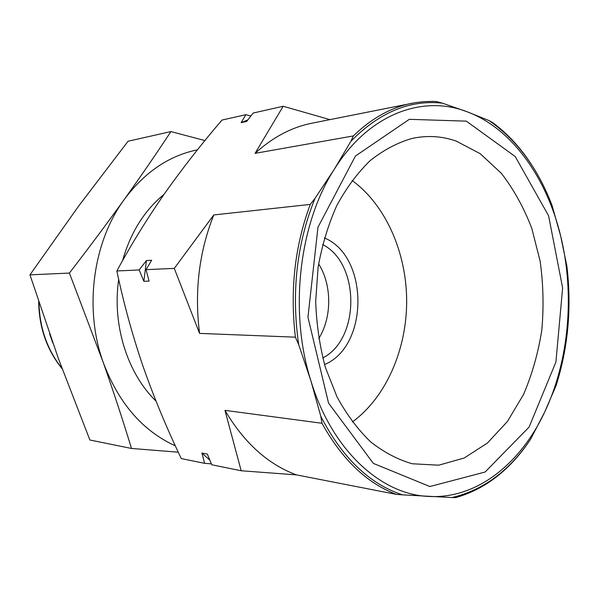 <?xml version="1.0" encoding="UTF-8"?>
<svg xmlns="http://www.w3.org/2000/svg" width="599" height="599" viewBox="0 0 599 599"><rect width="100%" height="100%" fill="white"/><g stroke="black" fill="none" stroke-linecap="round" stroke-linejoin="round"><path stroke-width="0.9" d="M314.992 198.396L334.249 169.322L350.857 141.327C379.354 112.32 409.888 99.606 442.451 103.17L467.257 111.818L488.934 120.541C516.832 139.867 537.88 168.199 552.083 205.547L560.657 235.961L566.879 266.098C571.798 307.362 568.204 347.195 556.089 385.606L544.611 412.217L530.587 439.217C509.704 470.537 483.513 489.982 452.013 497.552L402.513 494.856C369.508 484.022 342.276 457.846 320.802 416.32L310.896 380.814L298.661 344.545C291.226 292.477 296.677 243.756 314.992 198.396L310.282 204.401L213.791 214.944L174.279 268.389L199.579 333.396C194.293 291.541 199.033 252.052 213.791 214.944M310.896 380.814C288.845 311.652 299.073 223.756 334.249 169.322C368.872 113.713 422.901 94.447 467.257 111.818C512.093 128.575 546.655 177.851 560.657 235.961C574.92 294.109 569.14 360.665 544.611 412.217C520.419 463.761 476.684 499.102 428.869 496.444C381.391 494.767 332.078 450.755 310.896 380.814M250.869 116.011L245.867 114.679L221.974 120.062C201.249 144.262 182.051 168.866 164.388 193.866C147.084 218.77 131.233 244.467 116.842 270.958C123.679 303.364 132.394 335.088 142.974 366.146C153.861 397.182 166.627 427.993 181.272 458.579L204.618 463.327L211.395 463.866M466.329 121.148L515.192 156.511L548.594 215.76L562.626 287.932L555.917 362.021L529.104 427.072L485.078 472.042L429.857 486.53L373.342 463.394L328.544 403.09L307.953 317.253L317.972 227.216L355.417 156.054L409.327 119.321L466.329 121.148M52.817 342.987L49.635 333.92M456.131 141.057L480.196 153.681L501.341 173.298C513.755 189.389 523.908 207.771 531.807 228.436L540.141 261.216C543.323 284.106 543.877 307.107 541.788 330.221C538.202 352.998 532.107 374.435 523.496 394.539L507.443 421.449L487.436 443.035L464.203 457.995L438.738 465.198L412.239 463.761C397.736 459.598 383.824 452.26 370.511 441.748C357.813 429.468 346.641 414.486 336.99 396.808L325.414 367.494C319.701 346.229 316.459 324.156 315.695 301.26L318.091 267.349C322.045 245.216 328.267 224.647 336.743 205.652C346.349 187.944 357.483 172.939 370.16 160.629C383.442 150.079 397.332 142.704 411.827 138.504C426.975 135.202 441.74 136.055 456.131 141.057M352.055 180.449C385.928 205.165 406.526 252.688 406.676 301.14C406.654 349.591 386.168 397.167 352.362 421.973M324.381 237.93C368.991 256.14 369.104 346.229 324.538 364.559M322.599 244.534C360.149 263.246 360.239 339.154 322.741 357.962M318.623 263.874C332.033 285.049 332.078 317.418 318.713 338.63M245.867 114.679L241.127 122.66L246.661 121.455L253.182 113.031L283.192 106.263L255.077 153.344C272.657 137.291 291.563 127.25 311.809 123.229L415.541 102.609L424.317 101.605L433.062 101.411L436.544 101.553L442.451 103.17M116.842 270.958L139.178 269.962L143.842 281.283L146.433 260.55L139.178 269.962M143.842 281.283L149.061 281.133L146.036 269.655L151.667 260.251L146.433 260.55M146.036 269.655L174.279 268.389M255.077 153.344L353.328 135.943L350.857 141.327M329.914 119.62L283.192 106.263M531.665 164.905C520.524 147.586 507.42 133.412 492.356 122.391L488.934 120.541M452.013 497.552L455.727 497.619C483.782 489.563 507.51 471.892 526.91 444.6L530.587 439.217M209.852 460.137L201.93 453.031L207.359 454.072L211.776 464.779L241.18 470.754L296.512 474.887L396.291 494.37L402.513 494.856M201.93 453.031L204.618 463.327M320.802 416.32L321.977 423.268L224.962 410.36L241.18 470.754M199.579 333.396L295.397 337.17L298.661 344.545M296.512 474.887C268.023 464.405 244.167 442.893 224.962 410.36M396.291 494.37C366.843 483.176 342.066 459.47 321.977 423.268M295.397 337.17C289.856 290.178 294.82 245.919 310.282 204.401M353.328 135.943C371.605 118.273 391.169 107.371 412.022 103.245M241.127 122.66L247.874 119.89M131.488 448.456L89.865 439.995L58.477 358.771L29.95 274.844L78.499 206.273L128.066 141.237L170.91 131.578C156.646 153.262 141.05 175.964 124.113 199.684C92.77 242.363 83.875 309.324 103.32 362.687C113.63 392.023 123.02 420.618 131.488 448.456L178.27 452.193M197.423 149.84C168.948 155.658 144.509 172.272 124.113 199.684C107.116 223.36 88.877 247.821 69.409 273.077L103.32 362.687C118.684 403.209 142.682 430.928 175.32 445.836M204.91 140.563L170.91 131.578M164.036 194.368C144.389 210.444 130.552 232.547 122.54 260.692M118.699 279.426C111.991 324.83 127.422 373.477 156.062 401.18M69.409 273.077L29.95 274.844M61.974 368.333C47.246 349.883 39.579 327.945 38.972 302.532M62.146 368.782C46.909 349.996 39.085 327.601 38.658 301.589"/></g></svg>
